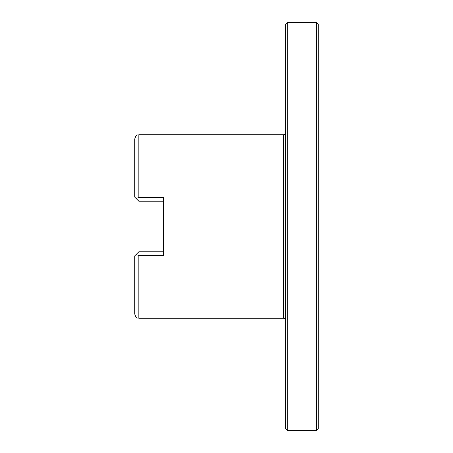 <?xml version="1.0" encoding="UTF-8"?>
<svg xmlns="http://www.w3.org/2000/svg" width="453" height="453" viewBox="0 0 453 453"><rect width="100%" height="100%" fill="white"/><g stroke="black" fill="none" stroke-linecap="round" stroke-linejoin="round"><path stroke-width="0.68" d="M287.247 430.35L287.247 22.65L285.617 24.281L285.617 428.719L287.247 430.35L316.602 430.35L318.233 428.719L318.233 24.281L316.602 22.65L316.602 430.35M138.845 255.588L138.845 318.233C137.638 317.451 136.704 319.727 134.768 314.156L134.768 255.854L136.194 254.427L138.845 255.588L163.306 255.588L163.306 197.412L138.845 197.412L136.194 198.573L134.768 197.146L134.768 138.845C136.704 133.273 137.638 135.549 138.845 134.768L138.845 197.412M163.306 201.223L138.845 201.223L136.194 198.573M136.194 254.427L138.845 251.777L163.306 251.777M138.845 134.768L283.578 134.768L283.578 318.233L285.617 318.776M287.247 22.65L316.602 22.65M138.845 318.233L283.578 318.233M283.578 134.768L285.617 134.224"/></g></svg>
